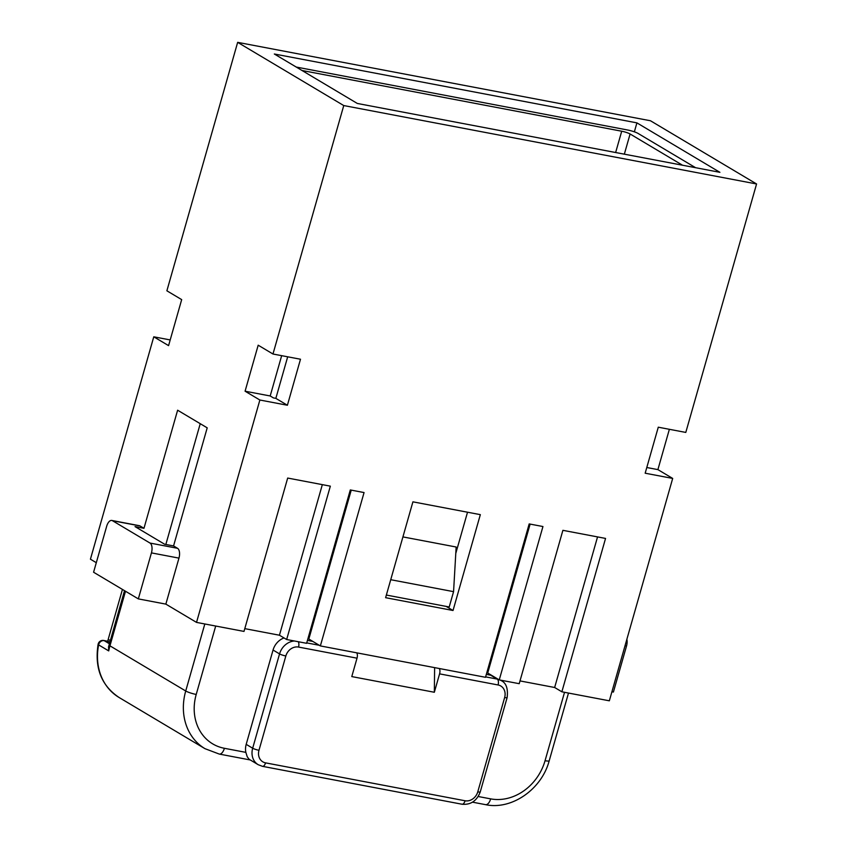 <?xml version="1.0" encoding="UTF-8"?>
<svg xmlns="http://www.w3.org/2000/svg" width="847" height="847" viewBox="0 0 847 847"><rect width="100%" height="100%" fill="white"/><g stroke="black" fill="none" stroke-linecap="round" stroke-linejoin="round"><path stroke-width="1.27" d="M480.334 514.648L453.029 610.496L385.607 597.686L412.913 501.837L480.334 514.648M259.87 400.017L245.079 391.208L258.187 345.195L272.978 354.014L300.494 359.234L287.398 405.247L259.87 400.017L196.525 622.397L244 631.417L287.684 478.057L330.341 486.157L286.657 639.517L306.614 643.307L350.298 489.947L364.062 492.562L320.367 645.922L485.5 677.293L529.184 523.922L542.948 526.538L499.254 679.897L487.713 673.026L530.127 524.102M756.572 183.968L343.755 105.557L237.658 42.35L650.475 120.761L756.572 183.968L685.795 432.425L658.278 427.195L645.17 473.208L672.687 478.428L609.342 700.808L561.868 691.798L605.552 538.427L562.895 530.328L519.211 683.688L499.254 679.897M272.978 354.014L343.755 105.557M672.687 478.428L657.897 469.619L669.374 429.302M237.658 42.35L166.88 290.796L181.681 299.616L168.574 345.629L153.773 336.81L90.428 559.189L96.304 562.694M138.326 598.893L93.583 572.233L106.69 526.231A8.068 4.013 100.8 0 1 111.804 520.45L139.321 525.68A8.068 4.013 100.8 0 1 139.999 525.934L143.969 528.306L177.616 410.213L207.208 427.841L173.561 545.934L177.531 548.295L150.014 543.065A8.068 4.013 -79.2 0 1 151.433 552.89L138.326 598.893L165.853 604.123L178.961 558.12A8.068 4.013 -79.2 0 0 177.531 548.295M196.525 622.397L165.853 604.123M695.599 167.706L638.119 133.455A8.068 1.249 15.9 0 0 627.627 130.004L296.228 67.051M636.912 122.868L719.908 172.322L357.318 103.45L274.322 53.996L636.912 122.868L634.361 131.825M107.717 641.243A38.74 33.075 -59.2 0 1 108.204 639.358L122.434 589.427M153.773 336.81L170.194 339.933M98.104 644.302A4.838 4.838 0 0 1 103.758 640.48A4.838 2.403 100.8 0 1 104.17 640.639A4.838 4.14 -59.2 0 0 98.623 644.895A4.838 0.974 -168.8 0 1 98.104 644.302C94.441 667.934 101.428 685.657 119.088 697.494A56.495 48.237 -59.2 0 1 98.623 644.895L108.723 650.909L108.543 646.896L124.52 590.677M467.523 512.213L455.781 553.409M390.721 579.708L453.569 591.651L456.152 547.014L402.918 536.903M386.359 595.049L449.206 606.981L453.569 591.651M281.67 355.666L270.193 395.973L273.433 397.91L275.847 398.365L287.684 356.809M657.897 469.619L646.79 467.512M561.868 691.798L554.647 687.499L597.548 536.903M287.398 405.247L275.847 398.365M245.079 391.208L270.193 395.973M111.804 520.45A8.068 4.013 100.8 0 1 112.482 520.714L150.014 543.065M554.647 687.499L520.005 680.914M173.561 545.934L164.614 544.229L135.033 526.601L143.969 528.306M286.657 639.517L279.436 635.218L244.794 628.643M611.915 691.777L613.408 692.063L626.515 646.049A8.068 4.013 100.8 0 0 626.875 639.284M279.436 635.218L322.336 484.632M165.843 544.462L200.241 423.691M682.523 165.218L630.094 133.985A6.458 0.995 -164.1 0 0 621.709 131.221L301.998 70.492M258.981 750.294A4.838 0.752 -164.1 0 1 252.681 748.219L279.552 653.905L273.052 650.03L246.191 744.354A16.146 13.785 120.8 0 0 245.852 752.369L247.25 756.794L249.145 759.283L258.187 764.703L262.485 766.334A4.838 2.403 100.8 0 0 265.556 762.861A11.297 9.645 120.8 0 1 258.981 750.294L285.841 655.98A11.297 9.645 -59.2 0 1 298.536 647.066A4.838 2.403 -79.2 0 0 298.229 641.719M320.367 645.922L308.827 639.04L351.24 490.127M453.029 610.496L446.157 606.399M491.832 675.472A16.146 13.785 120.8 0 0 490.709 675.207L497.21 679.082L485.617 676.88M500.376 680.109L501.106 680.554C506.188 682.883 508.2 688.558 507.131 697.568A4.838 0.752 -164.1 0 1 504.643 697.536A11.297 9.645 120.8 0 0 498.068 684.969L439.582 673.863A4.838 2.403 -79.2 0 0 439.275 668.505M439.582 673.863L434.342 692.264L434.617 667.627M307.44 640.396L312.808 641.412M486.326 674.371L490.709 675.207M273.052 650.03A16.146 13.785 -59.2 0 1 284.02 637.95M434.342 692.264L351.78 676.584L357.021 658.183A4.838 2.403 -79.2 0 0 356.714 652.825M109.782 642.439L107.982 641.359A4.838 4.14 -59.2 0 1 109.147 641.804A4.838 4.838 0 0 0 107.569 641.211A4.838 2.403 100.8 0 1 107.982 641.359L104.17 640.639L109.401 643.762M108.723 650.909A56.495 48.237 -59.2 0 1 109.951 645.838A8.068 1.249 -164.1 0 1 109.072 644.938M545.055 760.701A8.068 1.249 15.9 0 0 549.205 760.765C541.752 789.266 511.641 810.314 485.553 804.65A8.068 4.013 -79.2 0 0 490.667 798.869A48.427 41.344 -59.2 0 0 545.055 760.701L564.536 692.295M478.206 796.508L490.667 798.869M139.999 525.934L112.482 520.714M178.961 558.12L151.433 552.89M625.022 645.774L626.515 646.049M110.301 640.607L108.204 639.358M204.815 623.974L185.726 690.993A56.495 48.237 120.8 0 0 204.974 748.674L219.278 754.074A8.068 4.013 100.8 0 0 224.391 748.293A48.427 41.344 120.8 0 1 196.218 694.445A8.068 1.249 -164.1 0 1 185.726 690.993L109.951 645.838L125.494 591.248M215.699 626.039L196.218 694.445M624.345 154.175L630.094 133.985M615.642 152.513L621.709 131.221M245.852 752.369L224.391 748.293M501.106 680.554A16.146 13.785 120.8 0 0 500.259 680.088M498.322 679.347A16.146 13.785 120.8 0 0 497.21 679.082A4.838 2.403 -79.2 0 1 498.068 684.969M319.298 645.287L306.73 642.894M357.021 658.183L298.536 647.066M504.643 697.536L477.772 791.85A11.297 9.645 -59.2 0 1 465.077 800.764L265.556 762.861M507.131 697.568L480.26 791.892A4.838 0.752 -164.1 0 1 477.772 791.85M461.604 804.068A4.838 2.403 -79.2 0 0 462.007 804.227A4.838 2.403 -79.2 0 0 465.077 800.764M246.191 744.354L252.681 748.219A16.146 13.785 120.8 0 0 258.187 764.703M294.396 640.988A16.146 13.785 -59.2 0 0 279.552 653.905A4.838 0.752 15.9 0 0 285.841 655.98M109.845 642.217L109.147 641.804M103.758 640.48L107.569 641.211M472.51 802.173L485.553 804.65M549.205 760.765L568.496 693.047M119.088 697.494L204.974 748.674M250.204 759.95L219.278 754.074M480.26 791.892C476.829 800.902 470.741 805.021 462.007 804.227L262.485 766.334"/></g></svg>
